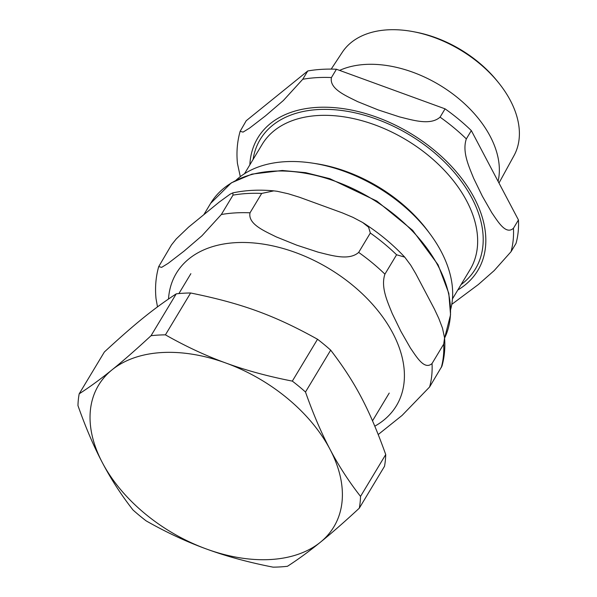 <?xml version="1.0" encoding="UTF-8"?>
<svg xmlns="http://www.w3.org/2000/svg" width="597" height="597" viewBox="0 0 597 597"><rect width="100%" height="100%" fill="white"/><g stroke="black" fill="none" stroke-linecap="round" stroke-linejoin="round"><path stroke-width="0.9" d="M112.079 369.804A137.303 88.446 31 0 1 225.845 363.013A137.303 88.446 31 0 1 329.977 449.243A137.303 88.446 31 0 1 320.35 542.263A137.303 88.446 31 0 1 206.584 549.053A137.303 88.446 31 0 1 102.453 462.824A137.303 88.446 31 0 1 112.079 369.804C100.774 378.968 89.811 386.975 79.177 393.841L104.378 351.976C135.168 323.596 153.601 308.686 176.242 293.843L151.041 335.708C136.34 349.335 123.355 360.707 112.079 369.804M79.177 393.841A153.78 99.057 31 0 0 77.961 405.594C85.625 427.377 93.789 446.459 102.453 462.824C111.079 479.249 121.266 494.973 133.004 509.987A153.78 99.057 31 0 0 146.168 520.89C166.496 532.427 186.637 541.815 206.584 549.053C226.502 556.352 248.665 562.381 273.068 567.15A153.78 99.057 31 0 0 287.448 566.292C298.082 559.434 309.045 551.419 320.35 542.263C331.619 533.158 344.611 521.793 359.312 508.159L384.513 466.302A153.78 99.057 31 0 0 385.729 454.541L360.528 496.406C348.79 481.391 338.611 465.667 329.977 449.243C321.32 432.87 313.156 413.796 305.492 392.013L330.686 350.148C355.222 382.192 369.342 408.96 385.729 454.541M190.622 292.985C241.882 303.418 274.419 315.283 317.529 339.253L292.329 381.11C267.926 376.341 245.763 370.312 225.845 363.013C205.898 355.775 185.757 346.387 165.421 334.85L190.622 292.985A153.78 99.057 31 0 0 176.242 293.843M292.329 381.11A153.78 99.057 31 0 1 305.492 392.013M151.041 335.708A153.78 99.057 31 0 1 165.421 334.85M360.528 496.406A153.78 99.057 31 0 1 359.312 508.159M317.529 339.253A153.78 99.057 31 0 1 330.686 350.148M498.741 82.953L497.301 81.162A95.886 61.76 -149 0 0 415.922 32.171L413.661 31.738A100.236 64.566 31 0 1 498.741 82.953A100.236 64.566 31 0 1 514.002 155.63L498.98 183.04M331.201 69.11L342.297 52.275A100.236 64.566 31 0 1 387.438 29.85A100.236 64.566 31 0 1 413.661 31.738M498.077 181.324A101.945 65.663 -149 0 0 461.944 101.386A101.945 65.663 -149 0 0 365.163 64.446A101.945 65.663 -149 0 0 339.596 70.401M450.675 309.388A127.43 82.08 -149 0 0 430.094 233.987L427.989 231.136A121.355 78.17 -149 0 0 315.828 163.63L312.328 163.093A127.43 82.08 -149 0 0 284.926 161.712A127.43 82.08 -149 0 0 236.061 180.204M302.754 79.267L283.359 100.52L265.516 115.833L249.531 128.131L243.054 132.109L240.136 131.325L246.233 120.721L307.753 70.961L302.754 79.267A149.556 96.333 -149 0 1 331.439 77.55L336.439 69.245L445.071 108.848L440.071 117.154C430.325 125.803 412.684 120.087 399.572 116.915L378.192 109.915L357.603 101.617C346.081 95.804 329.148 88.916 331.439 77.55M513.45 228.263C505.808 235.196 497.958 221.569 491.824 212.756L482.324 196.144L473.622 178.234C469.07 166.772 461.929 151.974 466.332 138.9L471.332 130.594L518.45 219.957L513.45 228.263A149.556 96.333 -149 0 1 511.017 251.718L516.017 243.412A149.556 96.333 -149 0 0 518.45 219.957M240.136 131.318C237.218 141.623 236.322 152.347 237.449 163.481L240.307 176.645M451.765 304.351L478.316 284.553L494.182 270.598L511.017 251.718M471.332 130.594A149.556 96.333 -149 0 0 445.071 108.848M336.439 69.245A149.556 96.333 -149 0 0 307.753 70.961M430.094 233.987A127.43 82.08 -149 0 0 312.328 163.093M171.488 244.897L176.227 238.949L188.533 227.173L219.308 202.032L230.226 194.1L232.845 192.891L233.002 195.137L221.338 214.517L201.95 235.77L184.1 251.083L168.115 263.381L161.638 267.366L158.72 266.583L171.488 244.897M396.587 254.77L404.729 257.135L410.721 265.172L415.736 273.635L434.362 308.962L438.788 318.402L442.474 328.111L444.564 337.865L443.698 344.133L432.034 363.521C424.392 370.453 416.549 356.819 410.408 348.006L400.915 331.395L392.207 313.485C387.662 302.03 380.513 287.224 384.916 274.15L396.587 254.77A149.556 96.333 -149 0 0 370.327 233.031L358.663 252.412C348.909 261.053 331.275 255.337 318.156 252.165L296.776 245.173L276.187 236.867C264.665 231.054 247.733 224.166 250.024 212.808L261.687 193.428L273.814 190.868L277.247 191.294L288.269 193.771L299.448 197.241L342.387 212.898L352.976 217.36L362.67 222.494L368.58 227.188L370.327 233.031M378.237 434.519L402.072 415.437L429.609 386.975L441.937 366.185C444.466 357.185 445.34 347.745 444.564 337.872M158.72 266.568C155.802 276.874 154.907 287.597 156.033 298.731L157.496 306.88M461.041 284.627A125.579 80.894 -149 0 0 456.496 175.07A125.579 80.894 -149 0 0 317.888 109.564A125.579 80.894 -149 0 0 253.091 159.459M244.501 173.72L262.15 144.399A121.355 78.17 31 0 1 317.902 115.52A121.355 78.17 31 0 1 441.87 167.742A121.355 78.17 31 0 1 470.1 269.575L452.451 298.896M457.802 290.008A128.437 82.729 -149 0 0 461.22 177.816A128.437 82.729 -149 0 0 316.753 107.415A128.437 82.729 -149 0 0 249.852 164.832M466.332 138.9A149.556 96.333 -149 0 0 440.071 117.154M261.687 193.428A149.556 96.333 -149 0 0 233.002 195.137M441.273 367.595A149.556 96.333 -149 0 0 443.698 344.133M429.609 386.975A149.556 96.333 -149 0 0 432.034 363.521M384.916 274.15A149.556 96.333 -149 0 0 358.663 252.412M250.024 212.808A149.556 96.333 -149 0 0 221.338 214.517M374.819 426.161A128.437 82.729 -149 0 0 380.535 314.022A128.437 82.729 -149 0 0 235.345 242.673A128.437 82.729 -149 0 0 168.503 299.007M272.695 171.205A135.086 87.013 -149 0 0 210.637 203.353L231.3 182.869L251.934 174.123L282.254 170.473L305.642 172.667L329.813 178.675L376.841 201.062L412.639 230.345L438.056 264.762L448.81 293.358L450.548 314.813L444.586 338.133A135.086 87.013 -149 0 0 407.945 226.614A135.086 87.013 -149 0 0 272.695 171.205M372.528 420.818L389.222 393.08M178.899 293.567L190.868 273.68M232.845 192.883C245.651 190.174 259.307 189.495 273.814 190.861M362.678 222.494C378.476 232.517 392.49 244.061 404.729 257.135M210.637 203.353L204.055 214.293"/></g></svg>
